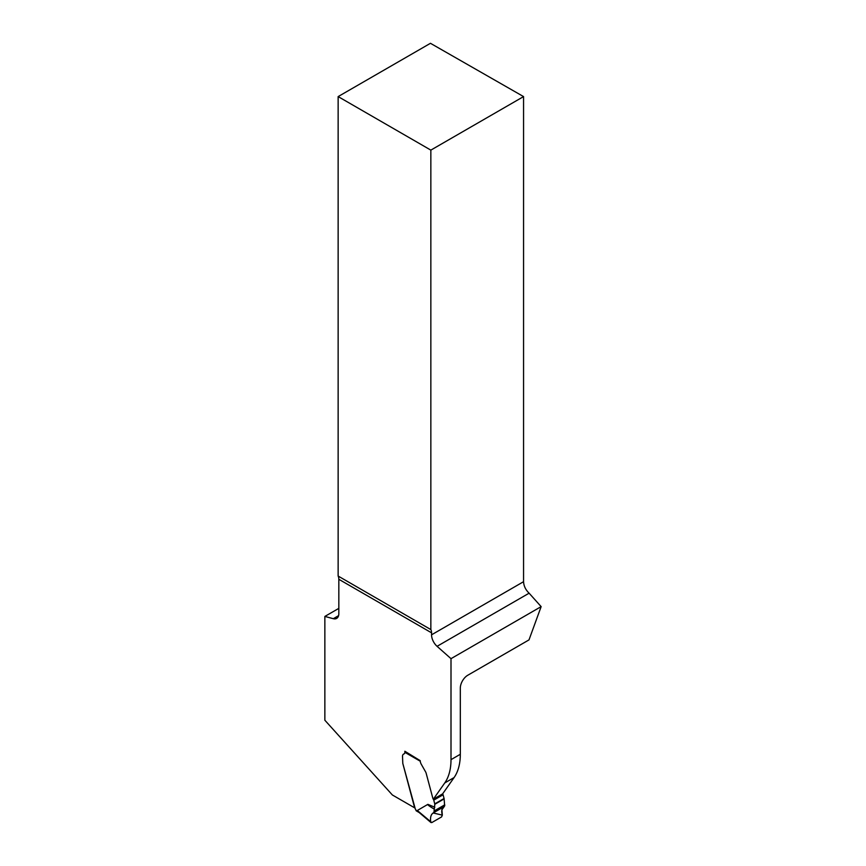 <?xml version="1.0" encoding="UTF-8"?>
<svg xmlns="http://www.w3.org/2000/svg" width="866" height="866" viewBox="0 0 866 866"><rect width="100%" height="100%" fill="white"/><g stroke="black" fill="none" stroke-linecap="round" stroke-linejoin="round"><path stroke-width="1.3" d="M338.141 576.052L338.141 96.591L430.846 150.121L430.846 629.582L338.141 576.052A10.544 6.084 -60 0 1 338.833 579.289L338.833 613.572A10.544 6.084 60 0 1 336.658 618.4A10.544 6.084 60 0 1 333.313 618.692L324.858 616.43L338.833 608.365M338.141 96.591L430.445 43.3L523.562 96.591L523.562 581.692C523.789 586.022 525.64 589.854 529.115 593.188L541.142 606.622L528.996 639.898L467.77 675.253A10.544 6.084 120 0 0 460.311 688.156L460.311 754.275L451.002 759.655L451.002 658.669L541.142 606.622M451.002 658.669L437.07 646.317A10.544 6.084 60 0 1 431.549 634.821L431.549 632.819A10.544 6.084 120 0 0 430.846 629.582M419.166 812.524L416.265 810.847A1.321 0.758 120 0 1 416.124 810.706L415.918 810.197A1.981 1.137 -120 0 0 415.301 808.985L402.798 763.422L414.652 807.837L392.385 794.988L324.858 720.231L324.858 616.43M402.798 763.422L402.517 756.364A4.936 2.858 60 0 1 403.545 754.102A4.936 2.858 60 0 1 403.924 753.94A3.291 1.905 -120 0 0 404.173 753.831A3.291 1.905 60 0 1 403.924 753.94A4.936 2.858 60 0 0 403.545 754.102A4.936 2.858 60 0 0 402.517 756.364L402.798 763.422M404.855 752.327A3.291 1.905 60 0 1 404.173 753.831A3.291 1.905 -120 0 0 404.855 752.327L404.855 751.244L420.226 760.662A5.272 3.042 60 0 0 421.32 764.342L425.704 772.061L421.32 764.342A5.272 3.042 -120 0 1 420.259 761.225L404.855 752.327A1.321 0.758 120 0 1 405.126 751.407M433.303 799.253L442.623 793.873L454.076 777.571L444.756 782.951L433.303 799.253A3.237 1.862 60 0 1 432.751 797.954L426.256 773.609A6.592 3.8 60 0 0 425.877 772.45L425.877 772.45A6.592 3.8 60 0 1 426.256 773.609L432.751 797.954A3.237 1.862 -120 0 0 433.465 799.513A1.321 0.758 60 0 1 433.758 800.152L434.754 803.886A1.321 0.758 60 0 1 434.808 804.287L434.299 809.136C429.514 806.343 427.382 804.752 427.88 804.352L434.808 807.231M444.756 782.951A65.892 38.039 -120 0 0 451.002 759.655M454.076 777.571A65.892 38.039 -120 0 0 460.311 754.275M430.846 150.121L523.562 96.591M443.89 806.755L444.236 806.582C441.768 807.989 441.13 810.847 442.331 815.133L441.573 816.93L431.777 822.592L430.694 821.845C430.099 817.212 431.041 814.192 433.509 812.773L444.659 805.921L444.128 798.907A1.321 0.758 -120 0 0 444.074 798.506L443.078 794.782A1.321 0.758 -120 0 0 442.786 794.133A3.237 1.862 60 0 1 442.623 793.873M415.918 810.197L417.91 811.345L417.315 810.489L427.88 804.352M417.91 811.345L419.361 812.622M433.974 812.092L434.299 809.136M431.777 822.592L417.315 810.489M443.912 806.744L433.13 812.968L442.331 815.133L441.887 809.786L444.236 806.582L433.617 812.709L444.236 806.582M333.313 618.692L338.584 615.65M529.115 593.188L437.07 646.317M338.833 579.289L431.549 632.819M431.549 634.821L523.562 581.692M442.786 794.133L433.465 799.513M443.078 794.782L433.758 800.152M444.074 798.506L434.754 803.886M444.128 798.907L434.808 804.287M444.745 804.839L434.191 810.933M444.734 805.261L434.126 811.388M418.581 812.027L430.965 822.538"/></g></svg>
